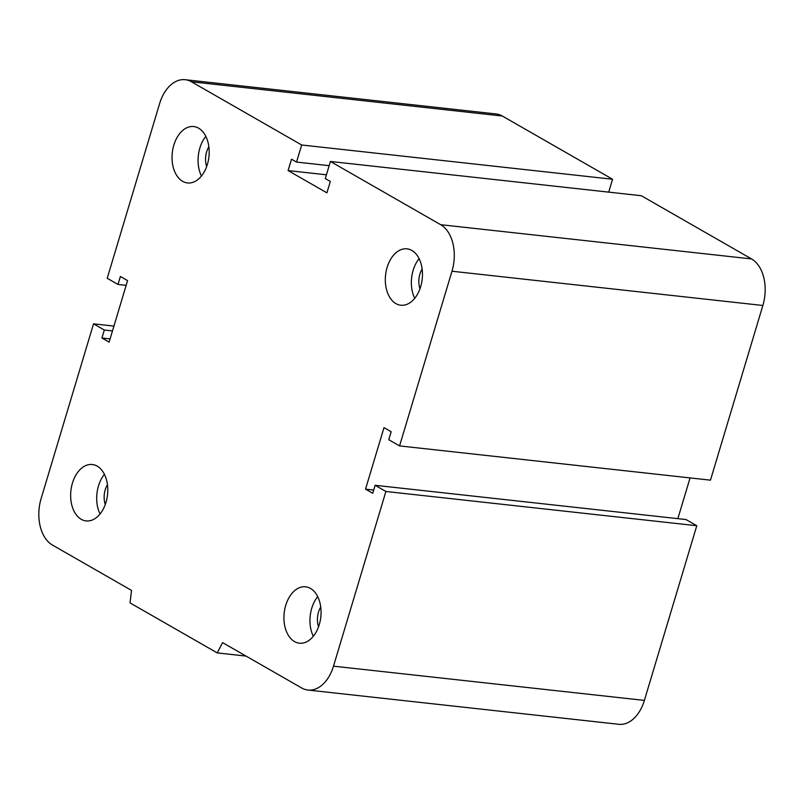 <?xml version="1.0" encoding="UTF-8"?>
<svg xmlns="http://www.w3.org/2000/svg" width="804" height="804" viewBox="0 0 804 804"><rect width="100%" height="100%" fill="white"/><g stroke="black" fill="none" stroke-linecap="round" stroke-linejoin="round"><path stroke-width="1.21" d="M318.555 626.768A16.974 11.025 96.3 0 1 320.736 607.02M105.284 504.48A16.974 11.025 96.3 0 1 107.455 484.732M206.678 166.508A16.974 11.025 96.3 0 1 208.859 146.76M419.959 288.797A16.974 11.025 96.3 0 1 422.13 269.049M387.116 267.42A28.371 18.422 96.3 0 1 407.005 248.838A28.371 18.422 96.3 0 1 422.2 279.058A28.371 18.422 96.3 0 1 400.774 305.229A28.371 18.422 96.3 0 1 387.116 267.42M419.095 258.637A28.371 18.422 -83.7 0 0 413.155 270.285A28.371 18.422 -83.7 0 0 414.723 298.304M173.835 145.122A28.371 18.422 96.3 0 1 193.724 126.55A28.371 18.422 96.3 0 1 208.929 156.77A28.371 18.422 96.3 0 1 187.503 182.94A28.371 18.422 96.3 0 1 173.835 145.122M205.814 136.348A28.371 18.422 -83.7 0 0 199.874 147.996A28.371 18.422 -83.7 0 0 201.442 176.006M72.44 483.093A28.371 18.422 96.3 0 1 92.329 464.521A28.371 18.422 96.3 0 1 107.525 494.741A28.371 18.422 96.3 0 1 86.108 520.912A28.371 18.422 96.3 0 1 72.44 483.093M104.419 474.32A28.371 18.422 -83.7 0 0 98.48 485.968A28.371 18.422 -83.7 0 0 100.048 513.977M285.721 605.392A28.371 18.422 96.3 0 1 305.61 586.809A28.371 18.422 96.3 0 1 320.806 617.03A28.371 18.422 96.3 0 1 299.379 643.2A28.371 18.422 96.3 0 1 285.721 605.392M317.701 596.608A28.371 18.422 -83.7 0 0 311.751 608.256A28.371 18.422 -83.7 0 0 313.329 636.276M217.241 652.908L222.587 642.627L301.671 687.973A36.471 23.688 -83.7 0 0 307.932 690.043A36.471 23.688 -83.7 0 0 333.489 666.164L385.9 491.475L375.116 485.294L372.724 493.274L365.529 489.144L383.99 427.627L391.176 431.748L388.784 439.728L399.568 445.908L451.979 271.229A36.471 23.688 -83.7 0 0 440.662 224.688L330.424 161.473L325.298 178.568L330.333 181.453L326.916 192.839L288.093 170.579L291.51 159.192L296.545 162.076L301.671 144.991L191.442 81.777A36.471 23.688 -83.7 0 0 185.181 79.707A36.471 23.688 -83.7 0 0 159.614 103.595L107.213 278.274L117.997 284.455L120.389 276.486L127.575 280.606L109.123 342.122L101.927 338.002L104.319 330.022L93.535 323.841L41.135 498.52A36.471 23.688 -83.7 0 0 52.451 545.062L131.524 590.407L130.037 602.91L217.241 652.908L246.064 656.084M385.9 491.475L696.787 525.726L686.003 519.545L375.116 485.294M365.529 489.144L373.689 490.048M399.568 445.908L710.465 480.159L762.865 305.48A36.471 23.688 -83.7 0 0 751.549 258.938L641.321 195.724L330.424 161.473M301.671 144.991L612.568 179.242L502.329 116.027A36.471 23.688 -83.7 0 0 496.068 113.957L185.181 79.707M288.093 170.579L326.434 174.81M296.545 162.076L329.168 165.674M677.852 518.65L690.073 477.908M117.997 284.455L126.148 285.35M307.932 690.043L618.819 724.293A36.471 23.688 -83.7 0 0 644.386 700.405L696.787 525.726M101.927 338.002L110.088 338.896M104.319 330.022L112.48 330.926M93.535 323.841L113.927 326.092M608.698 192.136L612.568 179.242M333.489 666.164L644.386 700.405M191.442 81.777L502.329 116.027M451.979 271.229L762.865 305.48M440.662 224.688L751.549 258.938"/></g></svg>
